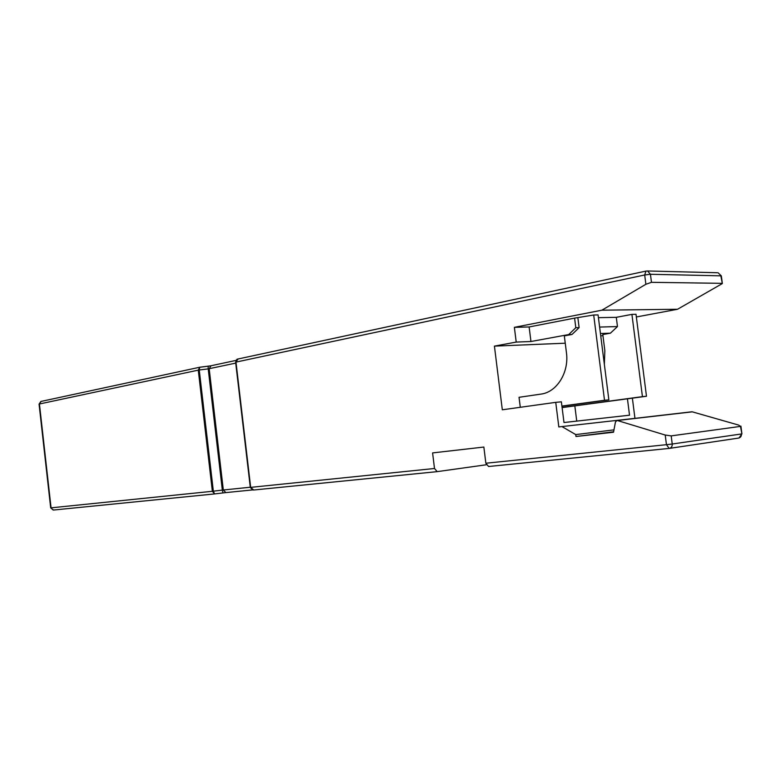 <?xml version="1.0" encoding="UTF-8"?>
<svg xmlns="http://www.w3.org/2000/svg" width="781" height="781" viewBox="0 0 781 781"><rect width="100%" height="100%" fill="white"/><g stroke="black" fill="none" stroke-linecap="round" stroke-linejoin="round"><path stroke-width="1.17" d="M631.917 314.372L642.431 396.641L646.483 396.26L636.007 314.304L631.917 314.372L616.297 317.33L598.431 317.672M636.349 316.979L677.527 309.266L722.347 283.562L720.843 275.83L650.436 274.277L651.471 282.322L721.82 283.327M601.887 310.184L645.887 284.274L644.686 274.98L235.979 362.101L250.672 487.364L434.5 468.493L432.596 452.912L483.859 447.054L485.85 463.231L666.457 444.692L665.217 435.037L617.088 420.422L615.477 421.896L613.524 432.225L575.997 436.511L575.753 434.597L561.939 426.572L558.825 426.953L555.74 402.352L502.32 409.791L494.422 346.12L516.212 342.078L514.367 327.337L601.887 310.184L677.527 309.266M514.367 327.337L529.127 326.956L530.953 341.512L568.705 334.571L575.802 327.717L574.591 318.121L529.127 326.956M593.697 315.007L604.514 400.272L608.858 399.852L598.08 314.928L593.697 315.007L574.591 318.121M577.911 318.062L579.121 327.63L572.024 334.463L564.321 335.879L566.43 352.563C569.281 372.41 556.765 392.287 540.901 394.112L519.043 397.304L520.292 407.291M562.115 407.594L646.483 396.26M494.422 346.12L565.249 343.201M576.739 421.105L574.836 405.935M516.212 342.078L530.953 341.512M616.297 317.33L617.468 326.565L610.43 333.175L602.805 334.541L604.845 350.649L604.357 364.346M610.43 333.175L600.443 333.507M572.024 334.463L568.705 334.571M602.932 335.557L600.755 335.947M665.217 435.037L671.191 435.886L740.456 426.397L738.68 425.098L692.317 411.841L617.498 420.49M434.5 468.493L437.223 471.636L486.28 464.773M634.924 418.147L632.376 398.164M638.302 417.972L561.939 426.572M691.536 411.821L692.317 411.841M671.191 435.886L672.236 444.008L666.457 444.692L669.171 448.421L488.584 466.501L485.85 463.231M651.471 282.322L645.887 284.274M555.74 402.352L561.383 401.825L563.989 422.531L629.525 415.199L627.446 398.827M575.753 434.597L613.964 429.862M575.997 436.511L613.602 431.786M604.514 400.272L561.92 406.071M608.858 399.852L561.939 406.237M642.431 396.641L562.105 407.506M599.623 327.063L617.468 326.565M575.802 327.717L579.121 327.63M237.707 359.065C236.877 359.026 236.184 360.07 235.628 362.218L250.31 487.393L235.637 362.228L238.176 358.957M235.637 362.208L237.57 359.114M41.198 401.405L39.07 404.119L40.876 401.473L199.76 367.236L198.276 370.135L39.431 403.992L51.068 507.845L212.364 491.298L198.276 370.135L199.243 369.979L213.34 491.181L222.341 490.117L208.215 368.896L199.243 369.979L199.721 367.236L208.156 366.221M225.787 492.606L214.58 493.924L213.34 491.181L212.364 491.298L214.58 493.924L53.498 510.042L50.687 507.875L53.274 510.061M250.32 487.393L252.497 489.921L253.698 490.009L250.672 487.364L252.536 489.921L225.894 492.596L223.317 489.999L250.291 487.227M669.171 448.421C671.309 447.962 672.334 446.488 672.236 444.008L741.442 433.963C741.53 436.276 740.525 437.653 738.445 438.102L669.473 448.382M740.915 426.153L741.921 433.875L740.456 426.397M235.735 363.106L208.215 368.896L208.166 366.221L210.597 365.859M437.223 471.636L253.698 490.009M210.987 365.772L209.181 368.749L223.317 489.999L222.341 490.117L222.975 492.928M721.351 275.927L718.051 272.754L721.351 275.927L722.347 283.562M237.775 359.045L645.965 271.085L647.556 270.978L645.965 271.085L644.686 274.98L650.436 274.277L647.556 270.978L717.241 272.735M236.018 360.402L210.655 365.84L199.721 367.236M617.088 420.422L691.917 411.782M39.07 404.119L50.687 507.875M739.021 437.985L741.921 433.875"/></g></svg>
